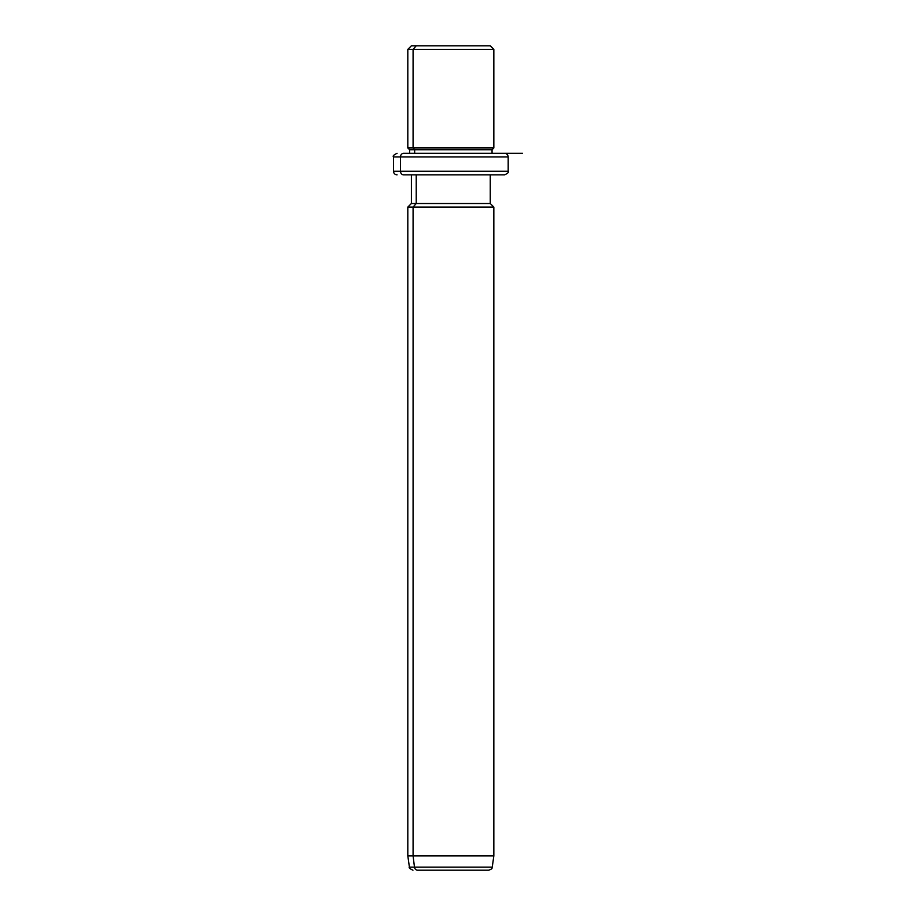<?xml version="1.0" encoding="UTF-8"?>
<svg xmlns="http://www.w3.org/2000/svg" width="916" height="916" viewBox="0 0 916 916"><rect width="100%" height="100%" fill="white"/><g stroke="black" fill="none" stroke-linecap="round" stroke-linejoin="round"><path stroke-width="1.37" d="M485.434 45.8L416.23 45.8L490.255 45.8L493.839 49.384L413.082 49.384L416.23 45.8L413.082 49.384L407.815 49.384L493.839 49.384L493.839 147.957L413.082 147.957L413.082 49.384L413.082 147.957L407.815 147.957L493.839 147.957L492.052 149.743L414.662 149.743L413.082 147.957L414.662 149.743L409.612 149.743L492.052 149.743L492.052 153.327L498.018 153.327L403.647 153.327A3.584 3.149 90 0 0 400.498 156.911L393.479 156.911L400.498 156.911A3.584 3.149 -90 0 1 403.647 153.327L492.052 153.327M409.612 153.327L409.612 149.743L407.815 147.957L407.815 49.384L411.399 45.8L416.23 45.8M414.662 153.327L414.662 149.743L414.662 153.327M498.018 174.841L403.647 174.841A3.584 3.149 -90 0 1 400.498 171.258A3.584 3.149 90 0 0 403.647 174.841L504.601 174.841C507.899 173.319 509.09 172.128 508.185 171.258L400.498 171.258L508.185 171.258L508.185 156.911L400.498 156.911L400.498 171.258L393.479 171.258L400.498 171.258L400.498 156.911L508.185 156.911C507.968 154.735 506.777 153.544 504.601 153.327M484.072 870.2L417.593 870.2A3.584 3.149 -90 0 1 414.467 867.12L413.082 855.865L413.082 207.096L416.23 203.512L413.082 207.096L413.082 855.865L414.467 867.12A3.584 3.149 90 0 0 417.593 870.2L488.709 870.2C493.69 868.402 491.331 868.082 492.258 867.12L414.467 867.12L492.258 867.12L493.839 855.865L413.082 855.865L493.839 855.865L493.839 207.096L413.082 207.096L493.839 207.096L490.255 203.512L416.23 203.512L416.23 174.841L416.23 203.512L411.399 203.512L490.255 203.512L490.255 174.841M413.082 207.096L407.815 207.096L413.082 207.096M413.082 855.865L407.815 855.865L413.082 855.865M414.467 867.12L409.406 867.12L414.467 867.12M461.286 153.327L522.521 153.327M397.063 174.841C394.888 174.624 393.697 173.433 393.479 171.258L393.479 156.911C392.575 156.041 393.765 154.85 397.063 153.327M412.944 870.2C409.807 868.723 408.628 867.692 409.406 867.12L407.815 855.865L407.815 207.096L411.399 203.512L411.399 174.841"/></g></svg>
